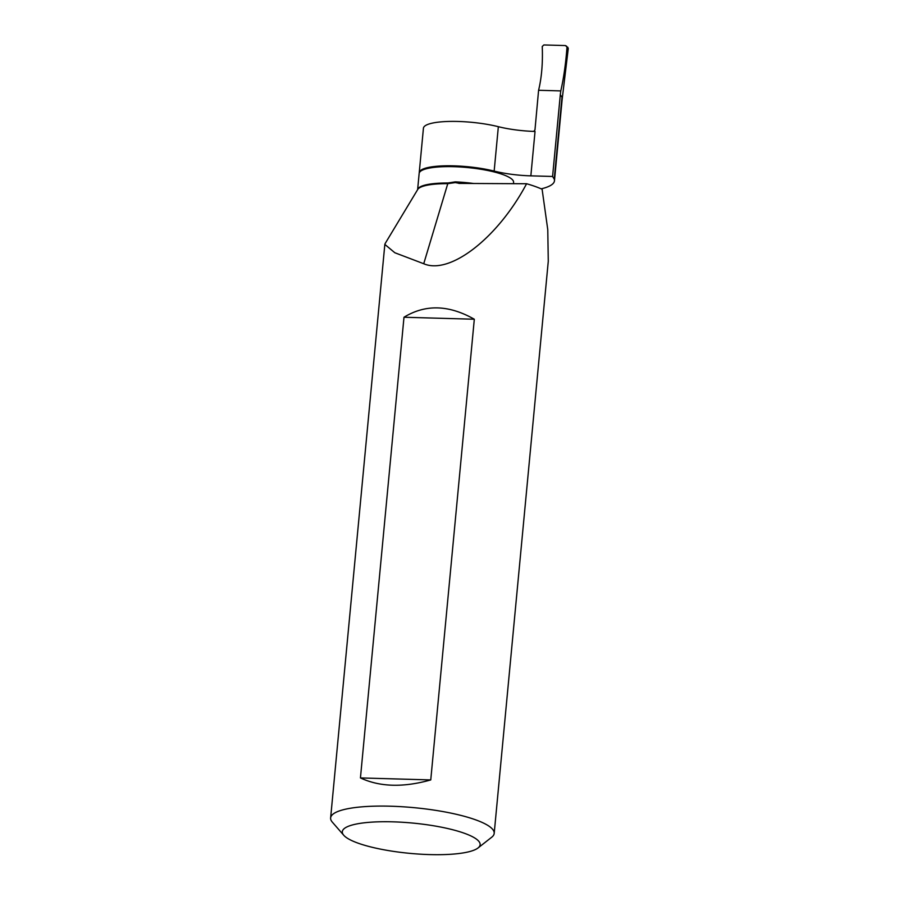 <?xml version="1.0" encoding="UTF-8"?>
<svg xmlns="http://www.w3.org/2000/svg" width="899" height="899" viewBox="0 0 899 899"><rect width="100%" height="100%" fill="white"/><g stroke="black" fill="none" stroke-linecap="round" stroke-linejoin="round"><path stroke-width="1.35" d="M385.21 243.449L384.828 244.404L394.83 252.743L423.732 263.733L447.769 183.666A1.719 0.641 90.3 0 0 447.893 183.003A47.433 10.428 5.4 0 0 417.63 189.644L419.148 173.451A47.433 10.428 5.4 0 1 460.49 167A47.433 10.428 5.4 0 1 511.891 179.204A47.433 10.428 5.4 0 1 513.599 182.385L513.475 183.688M447.893 183.003L455.242 181.868L455.265 182.587L447.769 183.666A47.591 10.462 -174.6 0 0 417.743 189.453L385.098 243.629M344.811 836.328A69.212 15.216 5.4 0 1 343.766 835.283A69.212 15.216 5.4 0 1 394.931 821.9A69.212 15.216 5.4 0 1 477.627 840.093A69.212 15.216 5.4 0 1 478.032 847.971A69.212 15.216 5.4 0 1 412 853.556A69.212 15.216 5.4 0 1 344.811 836.328M343.766 835.283L332.349 822.169A82.146 18.059 5.4 0 1 330.63 817.91A82.146 18.059 5.4 0 1 402.213 806.74A82.146 18.059 5.4 0 1 491.236 827.889A82.146 18.059 5.4 0 1 494.192 833.373A82.146 18.059 5.4 0 1 491.708 837.227L478.032 847.971M474.312 319.235L430.756 779.927C403.235 787.648 379.794 786.973 360.443 777.927L403.988 317.246C425.441 304.132 448.882 304.795 474.312 319.235L403.988 317.246M423.732 263.733C449.736 275.06 497.035 238.617 525.904 185.014L526.623 183.744A82.146 18.059 -174.6 0 1 542.108 189.251L547.772 229.683L548.278 261.261L494.192 833.373M458.838 183.407L526.623 183.744M459.861 183.43L455.265 182.587M430.756 779.927L360.443 777.927M567.011 47.018L565.392 45.557L567.011 47.018C565.786 63.447 563.707 78.078 560.796 90.911L538.591 90.282L534.984 129.771L534.006 131.209L535.04 131.456A43.141 9.484 5.4 0 1 534.826 131.456A43.141 9.484 5.4 0 1 533.152 131.389A43.141 9.484 5.4 0 1 498.349 126.692A47.433 10.428 -174.6 0 0 449.612 121.421A47.433 10.428 -174.6 0 0 423.429 128.22L419.237 172.619A47.433 10.428 -174.6 0 0 419.226 173.035M560.796 90.911L560.313 94.642L561.976 97.227L554.245 179.081L552.582 176.462L530.848 175.856A43.141 9.484 5.4 0 1 494.158 171.091A47.433 10.428 -174.6 0 0 445.421 165.809A47.433 10.428 -174.6 0 0 419.237 172.619M566.628 46.209L565.392 45.557L543.873 44.95L542.243 46.467C542.895 62.896 541.681 77.494 538.591 90.282M562.19 99.036L568.269 48.501L567.73 47.164M552.582 176.462L560.313 94.642M554.245 179.081A77.617 17.07 5.4 0 1 554.458 180.8A77.617 17.07 5.4 0 1 541.513 188.779A43.118 9.484 -174.6 0 1 541.052 188.779M568.269 48.501L562.201 98.98M533.152 131.389L534.006 131.209M455.242 181.868A47.433 10.428 5.4 0 1 473.728 183.497M530.848 175.856L535.04 131.456M494.158 171.091L498.349 126.692M330.63 817.91L384.839 244.404M562.201 98.924L554.458 180.8"/></g></svg>
